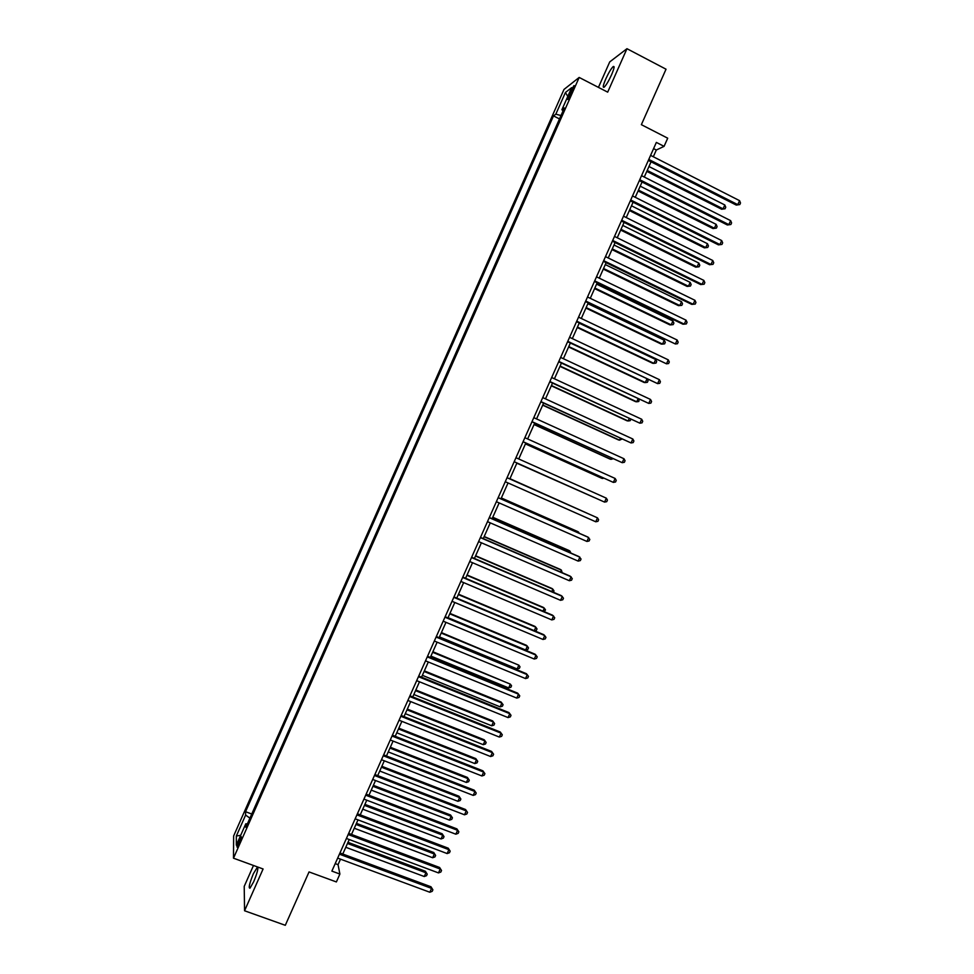 <?xml version="1.0" encoding="UTF-8"?>
<svg xmlns="http://www.w3.org/2000/svg" width="974" height="974" viewBox="0 0 974 974"><rect width="100%" height="100%" fill="white"/><g stroke="black" fill="none" stroke-linecap="round" stroke-linejoin="round"><path stroke-width="1.46" d="M257.538 866.945L253.41 873.654C249.478 883.345 248.333 888.203 249.977 888.203L253.666 881.774C256.868 874.068 258.244 869.161 257.781 867.043M611.562 74.767C614.253 68.387 614.777 65.684 613.109 66.646C611.039 68.74 608.58 72.855 605.755 79.004C603.064 85.359 602.553 88.074 604.221 87.124C606.266 85.055 608.726 80.939 611.562 74.767M239.154 843.849C241.162 838.918 241.783 836.508 241.004 836.617L239.141 839.978C237.132 844.884 236.512 847.295 237.291 847.21L239.154 843.849M253.483 865.472L244.218 886.377L244.559 910.763L285.297 925.3L309.038 871.925L336.383 881.945L339.889 874.055L338.051 864.656L340.498 859.153M563.995 89.438L233.638 835.96L233.492 858.191L579.177 77.445L563.995 89.438M579.177 77.445L607.691 92.153L626.964 48.7L609.724 61.91L598.438 87.38M626.964 48.7L666.033 69.203L641.367 124.672L667.714 138.198L664.073 146.356L656.354 142.411L331.878 871.109L339.889 874.055M570.411 91.739L568.816 95.355C567.452 98.569 567.16 99.908 567.939 99.397L573.004 89.754C574.356 86.54 574.648 85.201 573.869 85.724L570.411 91.739L571.799 92.457M560.987 115.529L555.825 114.189L553.5 115.894L245.558 811.707L251.755 814.021M555.825 114.189L565.431 92.481L571.689 87.623L561.901 109.745L563.069 110.829M247.408 823.834L245.789 823.809L245.85 827.34L564.348 107.944L561.901 109.745M245.789 823.809L236.329 845.164L236.341 836.033L245.618 815.068L245.558 811.707M244.559 910.763L263.09 868.978L233.492 858.191M653.311 156.753L656.318 150.02L664.073 146.356M342.787 854.015L349.24 839.527M351.504 834.45L357.994 819.877M360.234 814.848L366.76 800.202M368.963 795.247L375.526 780.515M377.705 775.608L384.304 760.804M386.459 755.958L393.082 741.08M395.213 736.295L401.872 721.344M403.979 716.608L410.675 701.572M412.757 696.909L419.49 681.8M421.547 677.186L428.304 661.991M430.338 657.438L437.131 642.183M439.14 637.678L445.97 622.337M447.943 617.906L454.809 602.48M456.757 598.109L463.661 582.61M465.584 578.288L472.524 562.716M474.423 558.455L481.387 542.798M483.262 538.598L490.263 522.868M492.113 518.728L499.151 502.913M500.965 498.834L508.051 482.946M509.84 478.928L516.938 462.979M518.728 458.961L525.814 443.036M527.64 438.945L534.714 423.069M536.564 418.917L543.614 403.09M545.489 398.865L552.514 383.086M554.425 378.801L561.438 363.071M563.374 358.712L570.362 343.031M572.335 338.599L579.287 322.966M581.295 318.474L588.235 302.89M590.268 298.324L597.184 282.801M599.254 278.162L606.145 262.676M608.239 257.976L615.105 242.538M617.236 237.766L624.091 222.389M626.245 217.543L633.076 202.215M635.255 197.308L642.061 182.016M644.277 177.037L651.07 161.806M653.578 148.62L656.318 150.02M335.214 863.609L338.051 864.656M553.5 115.894L559.49 118.925M245.618 815.068L249.928 818.148M567.781 96.463L565.431 92.481M236.341 836.033L240.7 835.302M648.331 160.418L736.271 205.076L737.781 204.65L648.769 159.432M739.57 200.656L740.508 202.969L739.802 204.564L737.781 204.65L739.57 200.656L650.583 155.365M739.802 204.564L736.271 205.076M646.797 171.387L721.661 209.252L723.085 208.85L724.814 204.966L648.964 166.517M647.211 170.45L723.085 208.85L725.058 208.765L721.661 209.252M724.814 204.966L725.752 207.218L725.058 208.765M639.321 180.64L727.359 224.982L728.832 224.604L639.735 179.715M730.622 220.623L731.584 222.912L730.865 224.507L728.832 224.604L730.622 220.623L641.537 175.661M730.865 224.507L727.359 224.982M630.324 200.839L718.447 244.864L719.908 244.547L630.714 199.987M721.685 240.566L722.659 242.83L721.941 244.425L719.908 244.547L721.685 240.566L632.516 195.932M721.941 244.425L718.447 244.864M621.339 221.025L709.559 264.721L710.983 264.478L621.692 220.234M712.761 260.496L713.747 262.737L713.029 264.319L710.983 264.478L712.761 260.496L623.494 216.179M713.029 264.319L709.559 264.721M638.08 190.965L713.017 228.573L714.405 228.22L716.146 224.349L640.21 186.168M638.469 190.1L714.405 228.22L716.401 228.111L713.017 228.573M716.146 224.349L717.095 226.565L716.401 228.111M629.362 210.53L704.372 247.871L705.748 247.579L707.477 243.707L631.469 205.794M629.728 209.727L705.748 247.579L707.745 247.445L704.372 247.871M707.477 243.707L708.439 245.898L707.745 247.445M620.657 230.071L695.74 267.156L697.092 266.913L698.821 263.053L622.739 225.408M620.998 229.328L697.092 266.913L699.101 266.766L695.74 267.156M698.821 263.053L699.795 265.22L699.101 266.766M612.366 241.199L700.671 284.566L702.071 284.384L612.683 240.456M703.849 280.402L704.835 282.618L704.129 284.201L702.071 284.384L703.849 280.402L614.484 236.414M704.129 284.201L700.671 284.566M611.964 249.6L687.12 286.417L688.448 286.234L690.176 282.375L614.01 244.998M612.269 248.918L688.448 286.234L690.456 286.064L687.12 286.417M690.176 282.375L691.15 284.518L690.456 286.064M603.393 261.336L691.784 304.399L693.159 304.265L603.685 260.667M694.937 300.296L695.947 302.476L695.229 304.071L693.159 304.265L694.937 300.296L605.487 256.637M594.432 281.462L682.92 324.208L684.259 324.135L594.7 280.865M686.037 320.166L687.06 322.321L686.341 323.904L684.259 324.135L686.037 320.166L596.49 276.823M585.471 301.575L675.372 343.98L585.715 301.039M677.149 340.011L678.172 342.154L677.466 343.737L675.372 343.98L677.149 340.011L587.517 296.997M576.535 321.663L666.496 363.813L576.742 321.189M668.261 359.844L669.296 361.963L668.59 363.546L666.496 363.813L668.261 359.844L578.532 317.159M567.598 341.728L657.62 383.622L567.781 341.326M659.398 379.665L660.433 381.747L659.727 383.33L657.62 383.622L659.398 379.665L569.571 337.296M603.271 269.116L678.513 305.666L679.803 305.544L681.532 301.684L605.292 264.575M603.551 268.495L679.803 305.544L681.824 305.349L682.518 303.803L681.532 301.684M594.59 288.608L669.905 324.89L671.171 324.829L672.9 320.97L596.587 284.128M594.846 288.036L671.171 324.829L673.204 324.61L673.898 323.064L672.9 320.97M585.922 308.076L661.309 344.102L662.551 344.09L664.268 340.243L587.882 303.669M586.141 307.577L662.551 344.09L664.597 343.859L665.279 342.312L664.268 340.243M577.253 327.532L652.714 363.302L653.931 363.351L655.66 359.491L579.189 323.185M577.46 327.094L653.931 363.351L655.989 363.083L656.671 361.549L655.66 359.491M568.597 346.975L644.131 382.478L645.324 382.575L646.894 379.069M568.767 346.586L645.324 382.575L647.393 382.295L648.075 380.749L647.32 379.263M558.662 361.78L648.757 403.419L558.82 361.439M650.522 399.462L651.582 401.519L650.875 403.102L648.757 403.419L650.522 399.462L560.61 357.409M559.953 366.394L635.559 401.641L636.728 401.799L638.055 398.829M560.099 366.078L636.728 401.799L638.798 401.483L639.175 399.352M549.75 381.808L639.894 423.191L549.872 381.528M641.671 419.234L642.73 421.267L642.024 422.85L639.894 423.191L641.671 419.234L551.661 377.51M551.308 385.801L627 420.78L628.133 420.987L629.216 418.577M551.43 385.534L628.133 420.987L630.215 420.658L630.811 419.319M540.838 401.824L631.055 442.951L540.935 401.605M632.82 438.994L633.891 441.003L633.185 442.586L631.055 442.951L632.82 438.994L542.725 397.587M542.676 405.184L618.441 439.907L619.549 440.175L620.377 438.312M542.774 404.977L619.549 440.175L621.984 439.043M531.938 421.815L622.216 462.687L531.999 421.657M623.981 458.742L625.064 460.714L624.358 462.297L622.216 462.687L623.981 458.742L533.789 417.651M534.056 424.542L609.882 459.01L610.978 459.338L611.562 458.024M534.117 424.408L610.978 459.338L613.17 458.754M523.038 441.782L613.377 482.398L523.087 441.697M615.142 478.465L616.25 480.413L615.544 481.984L613.377 482.398L615.142 478.465L524.864 437.691M525.436 443.901L601.348 478.1L602.407 478.478L602.748 477.71M525.473 443.815L602.407 478.478L603.843 478.21M606.327 498.164L607.435 500.088L606.729 501.659L604.562 502.097L514.175 461.713L604.562 502.097L606.327 498.164L515.952 457.719M594.25 497.531L516.841 463.198L593.945 497.385M507.04 477.723L597.5 517.851L595.747 521.784L505.262 481.716M507.052 477.686L597.5 517.851L598.62 519.751L597.926 521.321L595.747 521.784M498.152 497.702L588.698 537.514L586.932 541.447L496.363 501.695M498.189 497.617L587.651 536.954L589.83 539.389L589.124 540.96L586.932 541.447M489.252 517.669L579.895 557.165L578.142 561.097L487.475 521.65M489.325 517.511L578.873 556.544L581.04 559.015L580.334 560.586L578.142 561.097M480.377 537.611L571.105 576.791L569.352 580.723L478.599 541.593M480.474 537.392L570.107 576.109L572.262 578.617L571.555 580.187L569.352 580.723M471.501 557.542L562.327 596.405L560.574 600.325L469.724 561.523M471.623 557.262L561.353 595.662L563.483 598.206L562.789 599.765L560.574 600.325M462.638 577.448L553.549 615.994L551.795 619.914L460.872 581.429M462.796 577.107L552.599 615.203L554.717 617.772L554.023 619.33L551.795 619.914M453.787 597.33L544.783 635.572L543.029 639.48L452.009 601.311M453.957 596.928L543.869 634.719L545.964 637.325L545.27 638.883L543.029 639.48M444.935 617.199L536.029 655.125L534.276 659.033L443.17 621.181M445.142 616.737L535.128 654.211L537.222 656.853L536.516 658.412L534.276 659.033M436.096 637.057L527.275 674.665L525.522 678.574L434.331 641.026M436.328 636.521L526.41 673.691L528.48 676.358L527.774 677.928L525.522 678.574M427.269 656.89L518.533 694.182L516.78 698.09L425.504 660.847M427.525 656.293L517.693 693.159L519.751 695.862L519.045 697.421L516.78 698.09M418.443 676.699L509.804 713.686L508.051 717.582L416.677 680.656M418.735 676.041L508.988 712.603L511.021 715.33L510.327 716.888L508.051 717.582M409.628 696.495L501.074 733.166L499.333 737.062L407.863 700.452M409.944 695.777L500.283 732.022L502.304 734.798L501.61 736.344L499.333 737.062M500.283 732.022L502.304 734.798M400.825 716.267L492.357 752.634L490.616 756.53L399.06 720.224M401.166 715.488L491.59 751.429L493.599 754.229L492.905 755.787L490.616 756.53M491.59 751.429L493.599 754.229M392.023 736.027L483.652 772.078L481.911 775.974L390.27 739.972M392.4 735.187L482.909 770.824L484.906 773.648L484.2 775.207L481.911 775.974M482.909 770.824L484.906 773.648M383.232 755.763L474.947 791.509L473.206 795.393L381.479 759.708M383.634 754.862L474.241 790.194L476.213 793.055L475.519 794.614L473.206 795.393M474.241 790.194L476.213 793.055M374.454 775.487L466.254 810.916L464.513 814.8L372.701 779.431M374.88 774.525L465.572 809.54L467.532 812.438L466.838 813.996L464.513 814.8M465.572 809.54L467.532 812.438M365.688 795.186L457.573 830.311L455.832 834.194L363.935 799.118M366.139 794.163L456.916 828.886L458.851 831.808L458.157 833.354L455.832 834.194M456.916 828.886L458.851 831.808M356.922 814.873L448.892 849.693L447.151 853.565L355.169 818.805M357.409 813.777L448.259 848.196L450.183 851.154L449.489 852.713L447.151 853.565M448.259 848.196L450.183 851.154M586.908 513.115L509.95 478.684M587.212 513.249L509.938 478.709M578.118 532.754L578.459 531.987L577.46 531.463L501.354 497.982M579.213 533.241L578.459 531.987L501.318 498.067M569.327 552.38L569.912 551.077L568.95 550.48L492.759 517.255M570.947 553.086L569.912 551.077L492.698 517.401M560.561 571.981L561.389 570.131L560.44 569.486L484.188 536.516M562.168 572.675L561.389 570.131L484.09 536.723M551.795 591.571L552.867 589.173L551.941 588.479L475.616 555.764M553.402 592.265L553.999 590.938L552.867 589.173L475.495 556.032M543.029 611.136L544.344 608.202L543.455 607.447L467.057 575.001M544.174 611.623L545.501 609.931L544.344 608.202L466.911 575.317M534.288 630.689L535.834 627.207L534.97 626.404L458.498 594.201M534.702 630.86L536.321 630.434L537.003 628.924L535.834 627.207L458.328 594.59M448.04 617.686L525.643 649.999L527.336 646.2L526.496 645.336L449.951 613.401M525.643 649.999L527.823 649.402L528.505 647.893L527.336 646.2L449.757 613.839M439.481 636.911L517.145 668.968L518.85 665.181L441.405 632.576M517.145 668.968L519.349 668.359L520.019 666.837L518.85 665.181L441.185 633.063M430.922 656.123L508.672 687.924L510.364 684.138L432.882 651.728M508.672 687.924L510.875 687.291L511.545 685.769L510.364 684.138L432.626 652.288M422.375 675.323L500.186 706.868L501.89 703.082L501.123 702.047L424.36 670.867M500.186 706.868L502.401 706.199L503.083 704.689L501.89 703.082L424.08 671.488M413.828 694.499L491.724 725.788L493.416 722.002L492.674 720.918L415.837 689.994M492.674 720.918L494.622 723.585L493.416 722.002L415.533 690.663M494.622 723.585L493.952 725.106L491.724 725.788M405.294 713.662L483.262 744.684L484.955 740.91L484.236 739.777L407.327 709.096M484.236 739.777L486.172 742.468L484.955 740.91L407.01 709.827M486.172 742.468L485.49 743.978L483.262 744.684M396.771 732.801L474.813 763.567L476.505 759.793L475.811 758.612L398.829 728.187M475.811 758.612L477.723 761.339L476.505 759.793L398.476 728.978M477.723 761.339L477.053 762.849L474.813 763.567M388.261 751.928L466.363 782.439L468.056 778.664L467.386 777.422L390.343 747.253M467.386 777.422L469.285 780.186L468.056 778.664L389.965 748.105M469.285 780.186L468.616 781.696L466.363 782.439M379.75 771.031L457.926 801.298L459.618 797.523L458.973 796.221L381.857 766.307M458.973 796.221L460.86 799.021L459.618 797.523L381.443 767.208M460.86 799.021L460.191 800.518L457.926 801.298M371.24 790.121L449.501 820.132L451.181 816.358L450.572 815.007L373.371 785.336M450.572 815.007L452.435 817.831L451.181 816.358L372.945 786.298M452.435 817.831L451.766 819.341L449.501 820.132M362.754 809.187L441.076 838.943L442.756 835.181L442.172 833.781L364.909 804.354M442.172 833.781L444.022 836.629L442.756 835.181L364.446 805.376M444.022 836.629L443.353 838.127L441.076 838.943M348.168 834.535L440.224 869.039L438.483 872.911L346.415 838.468M348.68 833.379L439.615 867.493L441.526 870.488L440.832 872.034L438.483 872.911M439.615 867.493L441.526 870.488M354.268 828.241L432.663 857.741L434.343 853.991L433.771 852.53L356.447 823.359M433.771 852.53L435.622 855.416L434.343 853.991L355.96 824.442M435.622 855.416L434.952 856.913L432.663 857.741M339.415 854.174L431.555 888.385L429.826 892.245L337.674 858.106M339.95 852.968L430.983 886.778L432.882 889.81L432.188 891.344L429.826 892.245M430.983 886.778L432.882 889.81M345.794 847.283L424.262 876.527L425.942 872.777L425.394 871.255L347.986 842.34M425.394 871.255L427.221 874.177L425.942 872.777L347.487 843.472M427.221 874.177L426.551 875.675L424.262 876.527M570.119 96.024L568.816 95.355M257.94 867.517L257.087 867.201M614.095 67.157L613.109 66.646"/></g></svg>
